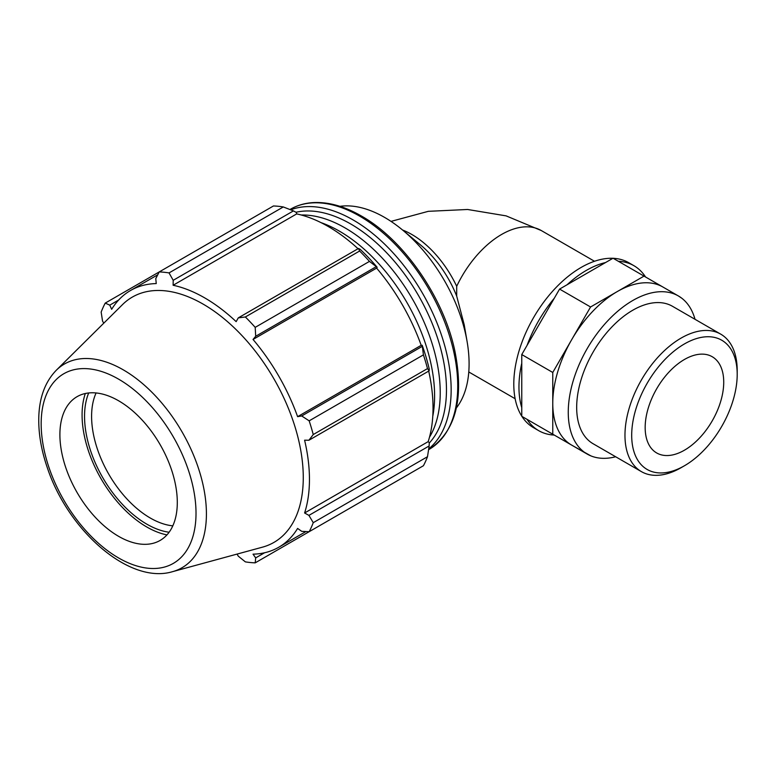 <?xml version="1.0" encoding="UTF-8"?>
<svg xmlns="http://www.w3.org/2000/svg" width="776" height="776" viewBox="0 0 776 776"><rect width="100%" height="100%" fill="white"/><g stroke="black" fill="none" stroke-linecap="round" stroke-linejoin="round"><path stroke-width="1.16" d="M644.032 276.11L662.927 287.033A91.267 52.69 120 0 0 617.298 291.553L590.565 306.986L552.764 372.461L552.764 434.201L521.763 416.305L521.763 354.564L559.574 289.089L613.04 258.224L644.032 276.11L617.298 291.553A91.267 52.69 120 0 0 571.66 339.723A91.267 52.69 120 0 0 552.764 403.326A91.267 52.69 120 0 0 571.66 445.114L590.837 455.861M681.832 298.256L678.525 296.034M552.764 434.201L587.16 454.057A91.267 52.69 120 0 0 615.649 456.763M527.069 419.36L527.069 419.36A95.235 54.989 120 0 0 538.689 430.651A95.235 54.989 120 0 0 554.268 435.074A95.235 54.989 120 0 0 554.277 435.074L527.069 419.36M521.763 354.564L552.764 372.461M559.574 289.089L590.565 306.986M605.542 262.55A95.235 54.989 120 0 0 567.072 284.763M645.545 276.983A95.235 54.989 120 0 0 633.924 265.702A95.235 54.989 120 0 0 618.336 261.279M554.268 298.265A95.235 54.989 120 0 0 527.069 345.388M521.763 363.226A95.235 54.989 120 0 0 521.763 407.652M402.569 230.016A79.365 45.823 -120 0 1 456.695 286.305L456.695 296.102A79.365 45.823 -120 0 0 420.485 244.915L402.763 230.181A119.533 69.016 -120 0 0 339.936 206.338M456.695 296.102L464.213 324.775L467.113 341.644A119.533 69.016 -120 0 0 402.763 230.181M456.346 407.972A119.533 69.016 -120 0 0 469.092 363.789A119.533 69.016 -120 0 0 467.113 341.644M283.298 206.95L169.042 272.91A159.381 92.024 -120 0 0 159.206 271.94L273.453 205.97A159.381 92.024 60 0 1 283.298 206.95L293.435 210.897L296.364 212.469L296.704 213.904A148.226 85.583 60 0 1 358.046 248.727M377.136 267.264A149.816 86.495 -120 0 0 360.074 249.251L358.502 248.465L359.618 251.017A159.381 92.024 60 0 1 369.454 261.396L377.136 267.264L376.612 268.118A148.226 85.583 60 0 1 421.193 345.32L422.192 345.291L423.424 354.875A159.381 92.024 60 0 1 427.498 368.59L429.147 370.831L429.254 369.075A149.816 86.495 -120 0 0 422.192 345.291M428.701 371.093A148.226 85.583 60 0 1 428.177 441.631L429.254 442.64L429.147 445.967L427.498 456.715A159.381 92.024 60 0 1 423.424 465.726L309.168 531.696L301.709 531.337L297.606 528.437A148.226 85.583 -120 0 1 278.749 547.245A148.226 85.583 -120 0 1 253.034 554.171L255.692 557.895L255.197 562.852L369.454 496.882M296.704 213.904L173.116 285.258L173.203 280.311L293.435 210.897M169.042 272.91L173.203 280.311M159.206 271.94L155.782 278.584L156.238 283.579A148.226 85.583 -120 0 0 130.523 290.505A148.226 85.583 -120 0 0 111.666 309.314L109.765 305.143L118.67 300.011M159.196 271.94L105.235 303.096L109.765 305.143M237.068 554.083L238.271 556.169L245.361 561.872A159.381 92.024 -120 0 0 255.197 562.852M428.177 441.631L304.599 512.985A148.226 85.583 -120 0 0 309.449 479.384A148.226 85.583 -120 0 0 304.599 440.196L308.926 440.244L429.147 370.831M427.498 368.59L313.242 434.55L308.926 440.244M376.612 268.118L253.034 339.461L255.692 336.27L375.923 266.857M369.454 261.396L255.197 327.365L255.692 336.27M172.805 525.847A83.013 47.928 60 0 1 91.597 416.363A83.013 47.928 60 0 1 96.088 392.957M88.697 392.957A87.989 50.799 -120 0 0 102.772 477.686A87.989 50.799 -120 0 0 169.11 532.239M85.311 393.51A91.481 52.816 -120 0 0 82.081 414.937A91.481 52.816 -120 0 0 166.947 534.897M429.147 445.967L308.926 515.38L313.242 522.684L427.498 456.715M308.926 515.38L304.599 512.985M172.544 571.669L262.482 547.158A141.63 81.771 -120 0 0 303.27 477.57A141.63 81.771 -120 0 0 234.362 327.918A141.63 81.771 -120 0 0 122.472 304.638L56.27 370.268C45.25 381.685 39.43 397.205 38.8 416.848C38.334 432.979 41.206 450.012 47.394 467.947C68.249 530.726 129.311 584.755 172.544 571.669A117.612 67.91 -120 0 0 206.416 513.877A117.612 67.91 -120 0 0 123.248 369.832A117.612 67.91 -120 0 0 56.27 370.268M313.242 434.55A159.381 92.024 -120 0 0 309.168 420.844L423.424 354.875M421.931 346.542L301.709 415.965L309.168 420.844M301.709 415.965L297.606 416.663A148.226 85.583 -120 0 0 253.034 339.461M255.197 327.365A159.381 92.024 -120 0 0 245.361 316.977L359.618 251.017M358.502 248.465L238.271 317.879L245.361 316.977M238.271 317.879L236.156 321.642A148.226 85.583 -120 0 0 173.116 285.258M105.235 303.096A159.381 92.024 -120 0 0 101.161 312.107L102.548 321.099L103.761 323.185M309.168 531.696A159.381 92.024 -120 0 0 313.242 522.684M264.597 552.755L255.692 557.895M421.193 345.32L297.606 416.663M177.297 502.441A83.013 47.928 -120 0 0 136.906 414.724A83.013 47.928 -120 0 0 71.324 401.076A83.013 47.928 -120 0 0 59.898 434.657A83.013 47.928 -120 0 0 92.111 513.741A83.013 47.928 -120 0 0 153.396 543.229A83.013 47.928 -120 0 0 177.297 502.441M429.497 437.169A134.5 77.658 -120 0 0 440.235 392.675A134.5 77.658 -120 0 0 301.224 215M432.785 416.237A134.5 77.658 -120 0 0 434.599 395.925A134.5 77.658 -120 0 0 320.992 222.615M737.2 370.491A79.365 45.823 120 0 0 720.758 334.165A79.365 45.823 120 0 0 641.403 379.988A79.365 45.823 120 0 0 641.403 471.624A79.365 45.823 120 0 0 681.085 467.695L684.451 465.755A74.603 43.068 -60 0 1 631.693 435.297A74.603 43.068 -60 0 1 684.451 343.923A74.603 43.068 -60 0 1 737.2 374.381L737.2 370.491M737.2 374.381A74.603 43.068 -60 0 1 684.451 465.755M720.758 334.165L672.472 306.287A79.365 45.823 120 0 0 593.106 352.11A79.365 45.823 120 0 0 593.116 443.746L641.403 471.624M723.727 382.161A55.552 32.078 120 0 0 712.222 356.727A55.552 32.078 120 0 0 669.416 371.607A55.552 32.078 120 0 0 645.166 427.518A55.552 32.078 120 0 0 656.671 452.951A55.552 32.078 120 0 0 699.477 438.071A55.552 32.078 120 0 0 723.727 382.161M633.924 265.702L628.754 262.715A95.235 54.989 120 0 0 613.176 258.301M612.924 258.292A95.235 54.989 120 0 0 533.519 317.704A95.235 54.989 120 0 0 521.763 416.169M521.899 416.382A95.235 54.989 120 0 0 533.519 427.673L538.689 430.651M695.015 319.295A91.267 52.69 120 0 0 678.428 295.976A91.267 52.69 120 0 0 587.16 348.666A91.267 52.69 120 0 0 587.16 454.057M456.695 286.305A79.365 45.823 -60 0 1 541.279 230.54L506.117 215.874L467.608 209.481L428.313 211.324L391.007 221.393M295.995 212.265A135.344 78.143 60 0 1 350.762 224.002A135.344 78.143 60 0 1 446.462 389.765A135.344 78.143 60 0 1 429.244 443.067M428.721 448.887A138.661 80.054 -120 0 0 451.157 389.765A138.661 80.054 -120 0 0 353.109 219.938A138.661 80.054 -120 0 0 290.68 209.811M289.933 209.51L290.35 209.278A138.661 80.054 60 0 1 359.686 216.145A138.661 80.054 60 0 1 457.733 385.973A138.661 80.054 60 0 1 429.012 449.45L428.594 449.682M196.018 513.246A109.494 63.215 60 0 1 118.592 557.954A109.494 63.215 60 0 1 41.167 423.851A109.494 63.215 60 0 1 118.592 379.144A109.494 63.215 60 0 1 196.018 513.246M594.503 261.269L541.279 230.54M515.138 398.728L468.782 371.966M429.012 449.45C455.648 431.543 464.29 398.825 454.92 351.295C443.862 297.741 403.869 239.803 361.344 215.98C344.554 206.329 328.597 201.857 313.455 202.584C304.978 203.069 297.276 205.3 290.35 209.278M305.948 531.541L278.749 547.245M157.722 274.811L130.523 290.505M662.927 287.033L678.428 295.976"/></g></svg>
